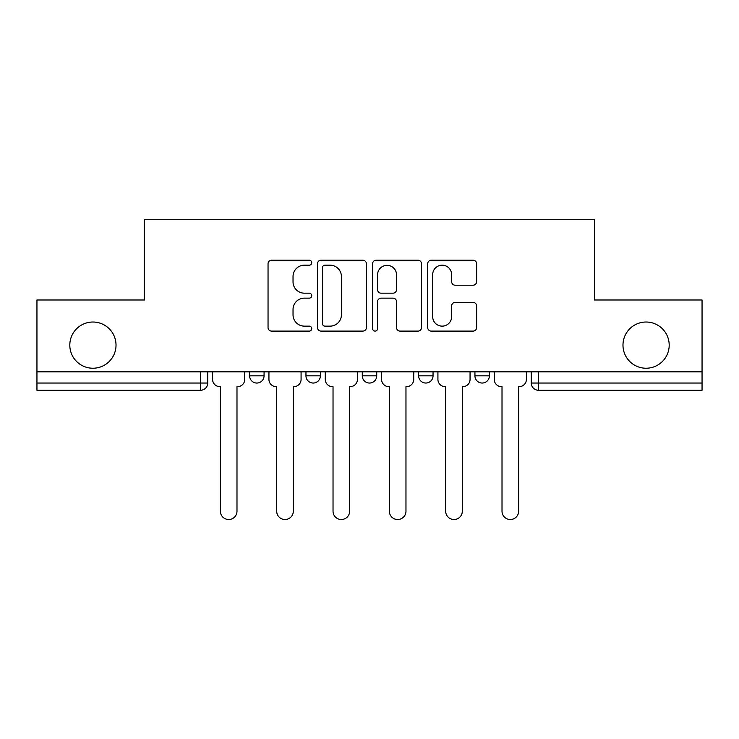 <?xml version="1.0" encoding="UTF-8"?>
<svg xmlns="http://www.w3.org/2000/svg" width="739" height="739" viewBox="0 0 739 739"><rect width="100%" height="100%" fill="white"/><g stroke="black" fill="none" stroke-linecap="round" stroke-linejoin="round"><path stroke-width="1.11" d="M311.729 262.696A2.485 2.485 0 0 0 309.253 260.22L271.592 260.22A3.547 3.547 0 0 0 268.045 263.758L268.045 327.562A3.547 3.547 0 0 0 271.592 331.1L309.253 331.1A2.485 2.485 0 0 0 311.729 328.624A2.485 2.485 0 0 0 309.253 326.139L304.376 326.139A11.344 11.344 0 0 1 293.032 314.796L293.032 309.484A11.344 11.344 0 0 1 304.376 298.14L309.253 298.14A2.485 2.485 0 0 0 311.729 295.665A2.485 2.485 0 0 0 309.253 293.18L304.376 293.18A11.344 11.344 0 0 1 293.032 281.836L293.032 276.525A11.344 11.344 0 0 1 304.376 265.181L309.253 265.181A2.485 2.485 0 0 0 311.729 262.696M622.977 345.131A23.112 23.112 0 0 0 646.08 368.234A23.112 23.112 0 0 0 669.192 345.131A23.112 23.112 0 0 0 646.08 322.019A23.112 23.112 0 0 0 622.977 345.131M69.808 345.131A23.112 23.112 0 0 0 92.92 368.234A23.112 23.112 0 0 0 116.023 345.131A23.112 23.112 0 0 0 92.92 322.019A23.112 23.112 0 0 0 69.808 345.131M418.607 371.846L418.607 375.818L433.045 375.818A7.224 7.224 0 0 1 425.83 383.042A7.224 7.224 0 0 1 418.607 375.818L418.607 371.846M473.08 285.208A3.547 3.547 0 0 0 476.627 281.661L476.627 263.758A3.547 3.547 0 0 0 473.08 260.22L431.262 260.22A3.547 3.547 0 0 0 427.715 263.758L427.715 327.562A3.547 3.547 0 0 0 431.262 331.1L473.08 331.1A3.547 3.547 0 0 0 476.627 327.562L476.627 305.937A3.547 3.547 0 0 0 473.08 302.39L455.178 302.39A3.547 3.547 0 0 0 451.64 305.937L451.64 316.661A9.478 9.478 0 0 1 442.153 326.139A9.478 9.478 0 0 1 432.675 316.661L432.675 274.659A9.478 9.478 0 0 1 442.153 265.181A9.478 9.478 0 0 1 451.64 274.659L451.64 281.661A3.547 3.547 0 0 0 455.178 285.208L473.08 285.208M36.95 371.846L36.95 299.997L144.548 299.997L144.548 219.474L594.452 219.474L594.452 299.997L702.05 299.997L702.05 371.846L36.95 371.846L36.95 383.042L207.742 383.042L207.742 371.846L207.742 383.042A7.224 7.224 0 0 1 200.518 390.266L36.95 390.266L36.95 383.042M366.396 263.758A3.547 3.547 0 0 0 362.858 260.22L321.031 260.22A3.547 3.547 0 0 0 317.493 263.758L317.493 327.562A3.547 3.547 0 0 0 321.031 331.1L362.858 331.1A3.547 3.547 0 0 0 366.396 327.562L366.396 263.758M376.142 260.22L417.969 260.22A3.547 3.547 0 0 1 421.507 263.758L421.507 327.562A3.547 3.547 0 0 1 417.969 331.1L400.067 331.1A3.547 3.547 0 0 1 396.529 327.562L396.529 301.688A3.547 3.547 0 0 0 392.982 298.14L381.112 298.14A3.547 3.547 0 0 0 377.564 301.688L377.564 328.624A2.485 2.485 0 0 1 375.079 331.1A2.485 2.485 0 0 1 372.604 328.624L372.604 263.758A3.547 3.547 0 0 1 376.142 260.22M531.258 371.846L531.258 383.042L702.05 383.042L702.05 390.266L538.482 390.266A7.224 7.224 0 0 1 531.258 383.042L531.258 371.846M702.05 371.846L702.05 383.042M489.375 371.846L489.375 375.818A7.224 7.224 0 0 1 482.151 383.042A7.224 7.224 0 0 1 474.937 375.818A7.224 7.224 0 0 0 482.151 383.042A7.224 7.224 0 0 0 489.375 375.818L489.375 371.846M474.937 371.846L474.937 375.818L489.375 375.818M433.045 371.846L433.045 375.818M376.724 371.846L376.724 375.818A7.224 7.224 0 0 1 369.5 383.042A7.224 7.224 0 0 1 362.276 375.818A7.224 7.224 0 0 0 369.5 383.042A7.224 7.224 0 0 0 376.724 375.818L362.276 375.818L362.276 371.846M305.955 371.846L305.955 375.818L320.393 375.818L320.393 371.846L320.393 375.818A7.224 7.224 0 0 1 313.17 383.042A7.224 7.224 0 0 1 305.955 375.818A7.224 7.224 0 0 0 313.17 383.042M249.625 371.846L249.625 375.818L264.063 375.818L264.063 371.846L264.063 375.818A7.224 7.224 0 0 1 256.849 383.042A7.224 7.224 0 0 1 249.625 375.818A7.224 7.224 0 0 0 256.849 383.042M200.518 371.846L200.518 390.266A7.224 7.224 0 0 0 207.742 383.042M324.929 265.181A2.485 2.485 0 0 0 322.453 267.657L322.453 323.664A2.485 2.485 0 0 0 324.929 326.139L330.074 326.139A11.344 11.344 0 0 0 341.409 314.796L341.409 276.525A11.344 11.344 0 0 0 330.074 265.181L324.929 265.181M396.529 274.834A9.478 9.478 0 0 0 387.042 265.356A9.478 9.478 0 0 0 377.564 274.834L377.564 289.633A3.547 3.547 0 0 0 381.112 293.18L392.982 293.18A3.547 3.547 0 0 0 396.529 289.633L396.529 274.834M212.61 379.43L212.61 371.846L212.61 379.43A7.224 7.224 48.4 0 0 219.834 386.654L220.379 386.654L220.379 511.222A8.305 8.305 48.4 0 0 228.684 519.526A8.305 8.305 48.4 0 0 236.988 511.222L236.988 386.654L237.524 386.654A7.224 7.224 48.4 0 0 244.748 379.43L244.748 371.846M219.834 386.654L220.379 386.654L220.379 511.222M236.988 511.222L236.988 386.654L237.524 386.654M268.941 379.43L268.941 371.846L268.941 379.43A7.224 7.224 48.4 0 0 276.164 386.654L276.7 386.654L276.7 511.222A8.305 8.305 48.4 0 0 285.005 519.526A8.305 8.305 48.4 0 0 293.309 511.222L293.309 386.654L293.854 386.654A7.224 7.224 48.4 0 0 301.078 379.43L301.078 371.846M325.271 379.43L325.271 371.846L325.271 379.43A7.224 7.224 48.4 0 0 332.485 386.654L333.03 386.654L333.03 511.222A8.305 8.305 48.4 0 0 341.335 519.526A8.305 8.305 48.4 0 0 349.639 511.222L349.639 386.654L350.184 386.654A7.224 7.224 48.4 0 0 357.408 379.43L357.408 371.846M276.164 386.654L276.7 386.654L276.7 511.222M293.309 511.222L293.309 386.654L293.854 386.654M332.485 386.654L333.03 386.654L333.03 511.222M349.639 511.222L349.639 386.654L350.184 386.654M381.592 379.43L381.592 371.846L381.592 379.43A7.224 7.224 48.4 0 0 388.816 386.654L389.361 386.654L389.361 511.222A8.305 8.305 48.4 0 0 397.665 519.526A8.305 8.305 48.4 0 0 405.97 511.222L405.97 386.654L406.515 386.654A7.224 7.224 48.4 0 0 413.729 379.43L413.729 371.846M437.922 379.43L437.922 371.846L437.922 379.43A7.224 7.224 48.4 0 0 445.146 386.654L445.691 386.654L445.691 511.222A8.305 8.305 48.4 0 0 453.995 519.526A8.305 8.305 48.4 0 0 462.3 511.222L462.3 386.654L462.836 386.654A7.224 7.224 48.4 0 0 470.059 379.43L470.059 371.846M494.252 379.43L494.252 371.846L494.252 379.43A7.224 7.224 48.4 0 0 501.476 386.654L502.012 386.654L502.012 511.222A8.305 8.305 48.4 0 0 510.316 519.526A8.305 8.305 48.4 0 0 518.621 511.222L518.621 386.654L519.166 386.654A7.224 7.224 48.4 0 0 526.39 379.43L526.39 371.846M388.816 386.654L389.361 386.654L389.361 511.222M405.97 511.222L405.97 386.654L406.515 386.654M445.146 386.654L445.691 386.654L445.691 511.222M462.3 511.222L462.3 386.654L462.836 386.654M501.476 386.654L502.012 386.654L502.012 511.222M518.621 511.222L518.621 386.654L519.166 386.654M538.482 371.846L538.482 390.266"/></g></svg>
